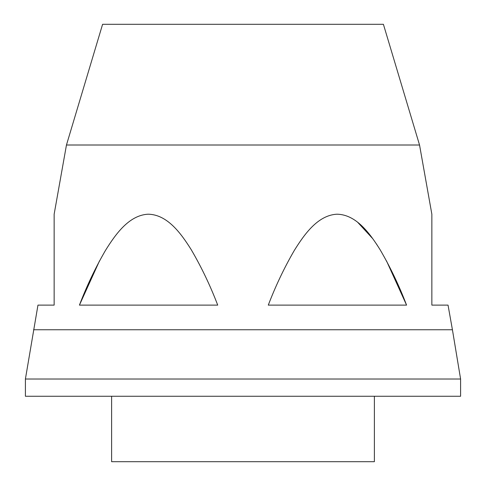 <?xml version="1.0" encoding="UTF-8"?>
<svg xmlns="http://www.w3.org/2000/svg" width="486" height="486" viewBox="0 0 486 486"><rect width="100%" height="100%" fill="white"/><g stroke="black" fill="none" stroke-linecap="round" stroke-linejoin="round"><path stroke-width="0.73" d="M54.146 305.117L54.146 214.198L54.146 305.117L54.146 214.198L54.146 305.117L37.963 305.117L25.406 379.013L460.594 379.013L460.594 396.26L25.406 396.26L25.406 379.013M99.484 260.939L79.431 305.117L217.716 305.117C210.298 285.677 201.483 267.221 191.265 249.743C181.047 233.444 167.384 214.496 148.084 214.198C128.96 215.219 115.474 234.331 105.432 250.49C95.426 267.737 86.757 285.944 79.431 305.117M406.569 305.117C399.152 285.677 390.337 267.221 380.119 249.743C369.901 233.444 356.238 214.496 336.932 214.198C317.814 215.219 304.327 234.331 294.279 250.49C284.274 267.737 275.611 285.944 268.284 305.117L406.569 305.117L386.516 260.939M380.119 249.743L376.395 243.893M372.835 238.772L357.72 222.333M374.378 396.26L374.378 461.7L111.622 461.7L111.622 396.26M431.854 305.117L431.854 214.198L431.854 305.117L431.854 214.198L431.854 305.117L448.037 305.117L452.423 329.751L33.577 329.751M66.461 145.004L102.595 24.3L383.405 24.3L419.54 145.004L66.461 145.004L54.146 214.198M452.423 329.751L460.594 379.013M419.54 145.004L431.854 214.198"/></g></svg>
